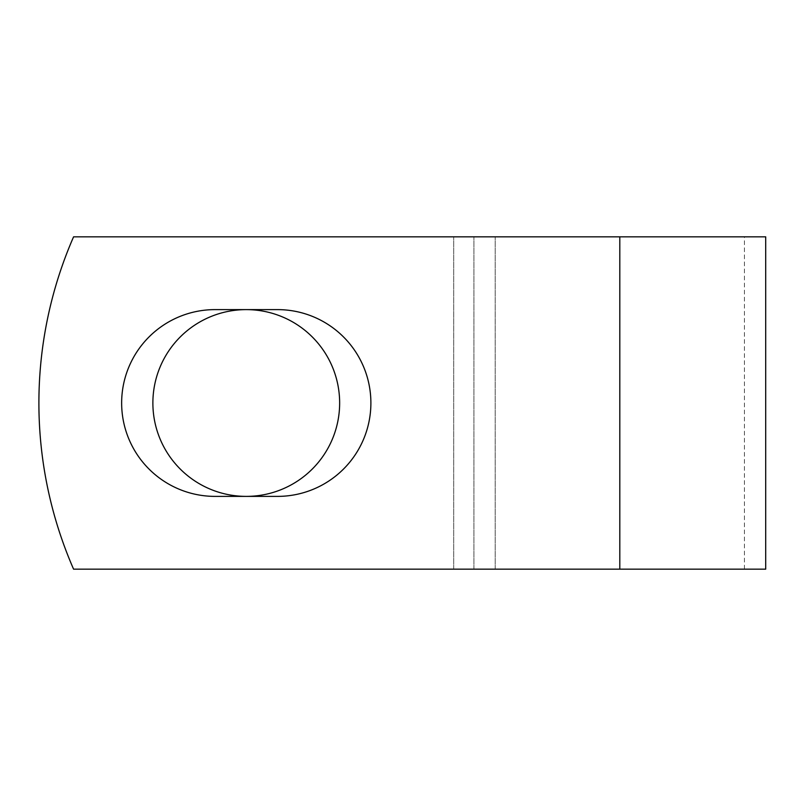 <?xml version="1.0" encoding="UTF-8"?>
<svg xmlns="http://www.w3.org/2000/svg" width="806" height="806" viewBox="0 0 806 806"><rect width="100%" height="100%" fill="white"/><g stroke="black" fill="none" stroke-linecap="round" stroke-linejoin="round"><path stroke-width="0.6" stroke-dasharray="4.03 3.02" d="M121.646 403A93.385 93.385 0 0 0 215.031 496.385L277.506 496.385A93.385 93.385 0 0 0 370.891 403A93.385 93.385 0 0 0 277.506 309.615L215.031 309.615A93.385 93.385 0 0 0 121.646 403M152.878 403A93.385 93.385 0 0 1 246.263 309.615A93.385 93.385 0 0 1 339.648 403A93.385 93.385 0 0 1 246.263 496.385A93.385 93.385 0 0 1 152.878 403M765.7 569.167L73.578 569.167A415.412 415.412 0 0 1 73.578 236.833L744.432 236.833L73.578 236.833A415.412 415.412 0 0 0 73.578 569.167L744.432 569.167L73.578 569.167A415.412 415.412 0 0 1 73.578 236.833L765.7 236.833M495.186 569.167L495.186 236.833L495.186 569.167M473.918 569.167L473.918 236.833L473.918 569.167M619.804 569.167L619.804 236.833M453.707 569.167L453.707 236.833L453.707 569.167M744.432 569.167L744.432 236.833"/><path stroke-width="1.21" d="M121.646 403A93.385 93.385 0 0 0 215.031 496.385L277.506 496.385A93.385 93.385 0 0 0 370.891 403A93.385 93.385 0 0 0 277.506 309.615L215.031 309.615A93.385 93.385 0 0 0 121.646 403M152.878 403A93.385 93.385 0 0 1 246.263 309.615A93.385 93.385 0 0 1 339.648 403A93.385 93.385 0 0 1 246.263 496.385A93.385 93.385 0 0 1 152.878 403M619.804 236.833L73.578 236.833A415.412 415.412 0 0 0 73.578 569.167L619.804 569.167L619.804 236.833L765.7 236.833L765.7 569.167L619.804 569.167"/></g></svg>
